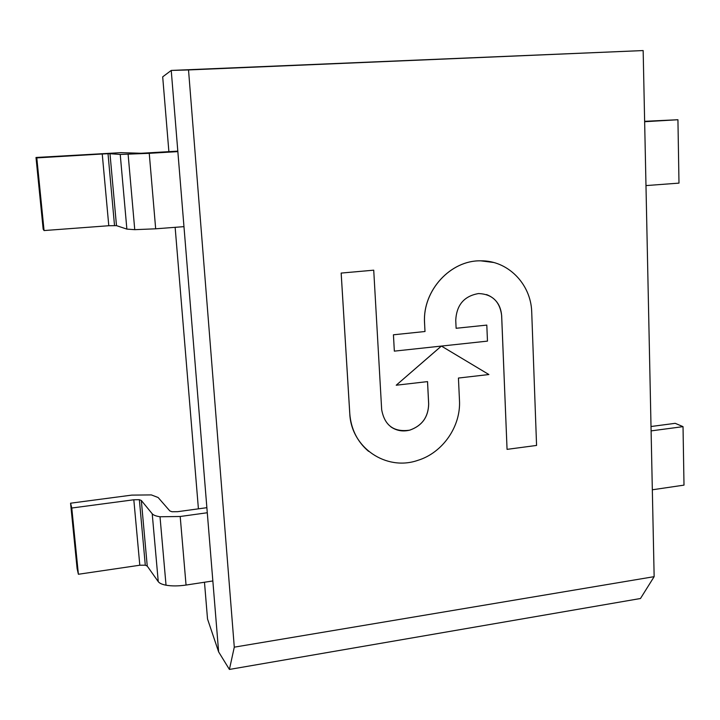 <?xml version="1.0" encoding="UTF-8"?>
<svg xmlns="http://www.w3.org/2000/svg" width="720" height="720" viewBox="0 0 720 720"><rect width="100%" height="100%" fill="white"/><g stroke="black" fill="none" stroke-linecap="round" stroke-linejoin="round"><path stroke-width="1.08" d="M644.643 121.716L677.934 119.736L678.987 183.123L645.975 185.589M677.934 119.736L644.634 121.311M651.447 447.57L651.465 448.263M651.105 430.893L683.028 426.645L675.207 423.324L651.015 426.519M652.329 489.789L684 485.127L683.028 426.645M652.752 510.003L652.743 509.193M207.288 512.748L180.198 516.492L160.011 516.762C155.979 516.132 153.378 515.133 152.217 513.774L141.318 500.463L139.365 499.698L133.821 499.77L71.775 508.023L70.569 503.199L131.76 495.117L151.344 494.91L158.13 497.511L169.821 510.921L171.981 511.74L177.687 511.677L206.874 507.681M133.821 499.77L139.806 565.227L78.39 574.263L77.112 568.647L70.569 503.199M139.806 565.227L145.296 565.2L147.249 566.1L158.256 581.652C159.435 583.245 162.027 584.424 166.032 585.198C171.828 586.197 178.497 586.152 186.048 585.054L212.85 580.959M78.39 574.263L71.775 508.023M109.989 153.702L120.231 154.458L126.873 229.104L116.487 225.639L109.989 153.702L108.018 153.72L102.24 153.999L108.792 225.729L44.064 230.562L43.173 229.203L36 157.482L36.801 157.896L44.064 230.562M177.813 151.137L141.039 153.27L120.915 152.658L36 157.482M36.801 157.896L102.24 153.999M108.792 225.729L116.487 225.639M183.969 226.647L155.673 228.807L149.247 153.324L177.849 151.614M126.873 229.104L134.748 229.671L155.673 228.807M149.247 153.324L120.231 154.458M234.288 647.163L229.41 669.438L640.476 598.509L654.147 576.657L234.288 647.163L188.523 69.939L643.158 50.562L654.147 576.657M204.48 582.237L207.522 618.984L218.628 651.888L171.234 70.434L643.158 50.562M198.414 508.833L175.14 227.322M168.885 151.668L162.693 76.851L171.234 70.434L188.523 69.939M218.628 651.888L229.41 669.438M488.898 374.535L441.405 346.077L396.216 385.218L427.545 381.609L428.679 404.001C428.346 417.114 422.028 425.835 409.725 430.164C393.921 432.396 384.57 425.556 381.672 409.653L373.725 270.18L341.172 273.078L349.776 413.496C351.045 447.777 386.388 471.375 417.78 460.368C442.719 452.817 461.034 426.339 459.468 400.293L458.433 378.045L488.898 374.535M373.725 270.18L341.154 273.069L349.758 413.478C350.991 429.048 357.264 441.666 368.568 451.332M427.518 381.609L428.652 403.983C428.319 417.105 422.001 425.826 409.707 430.146C402.795 431.847 396.504 430.74 390.825 426.825M441.36 346.077L396.216 385.218M394.344 351.135L487.476 341.118L486.801 325.098L456.12 328.293L455.742 320.211C456.588 304.911 464.193 296.019 478.575 293.553C492.156 294.12 499.851 301.446 501.66 315.531L507.06 449.361L536.571 445.437L531.693 311.373C530.667 283.671 507.663 260.334 480.762 260.838C450.702 260.073 422.766 290.403 424.539 322.29L424.98 331.515L393.426 334.791L394.344 351.135L393.444 334.8L424.98 331.515M493.533 262.467L480.735 260.829C450.675 260.073 422.739 290.394 424.512 322.272L425.007 331.524M486.522 294.57C495.711 298.152 500.751 305.136 501.633 315.522L507.06 449.361M486.801 325.098L456.12 328.275M152.217 513.774L158.256 581.652M186.048 585.054L180.198 516.492M147.249 566.1L141.318 500.463M166.032 585.198L160.011 516.762M145.296 565.2L139.365 499.698M108.018 153.72L114.516 225.495M128.124 154.359L134.748 229.671"/></g></svg>
